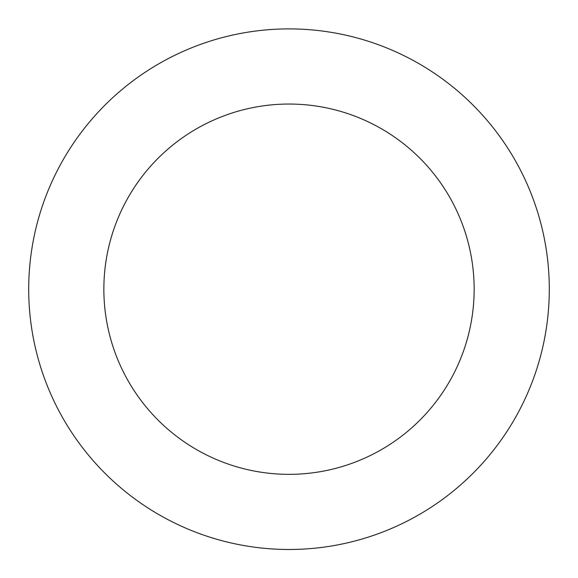 <?xml version="1.0" encoding="UTF-8"?>
<svg xmlns="http://www.w3.org/2000/svg" width="578" height="578" viewBox="0 0 578 578"><rect width="100%" height="100%" fill="white"/><g stroke="black" fill="none" stroke-linecap="round" stroke-linejoin="round"><path stroke-width="0.87" d="M507.022 146.993A260.295 260.295 0 0 0 56.846 171.478A260.295 260.295 0 0 0 303.139 549.1A260.295 260.295 0 0 0 507.022 146.993M444.085 188.045A185.155 185.155 0 0 0 123.865 205.465A185.155 185.155 0 0 0 299.057 474.068A185.155 185.155 0 0 0 444.085 188.045"/></g></svg>
